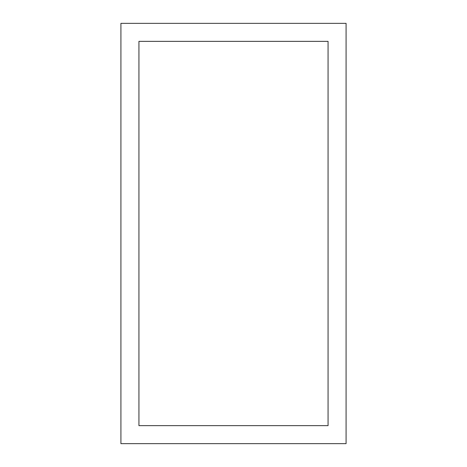 <?xml version="1.0" encoding="UTF-8"?>
<svg xmlns="http://www.w3.org/2000/svg" width="467" height="467" viewBox="0 0 467 467"><rect width="100%" height="100%" fill="white"/><g stroke="black" fill="none" stroke-linecap="round" stroke-linejoin="round"><path stroke-width="0.7" d="M138.933 425.635L328.067 425.635L328.067 41.365L328.067 425.635L138.933 425.635L138.933 41.365L328.067 41.365L138.933 41.365L138.933 425.635M346.082 443.65L346.082 23.35L120.918 23.35L120.918 443.65L346.082 443.65"/></g></svg>
